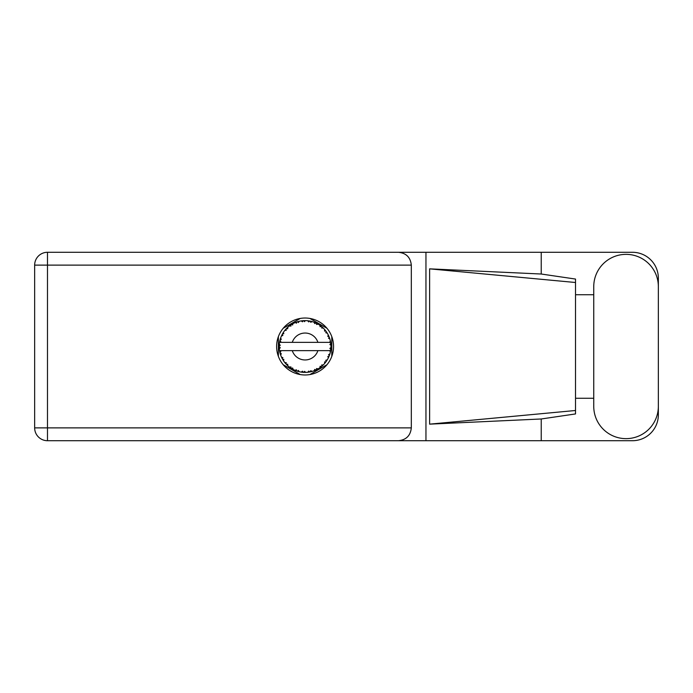 <?xml version="1.0" encoding="UTF-8"?>
<svg xmlns="http://www.w3.org/2000/svg" width="693" height="693" viewBox="0 0 693 693"><rect width="100%" height="100%" fill="white"/><g stroke="black" fill="none" stroke-linecap="round" stroke-linejoin="round"><path stroke-width="1.04" d="M300.268 318.442L283.194 328.291M326.975 328.291L309.91 318.442M331.8 356.358L331.8 336.642M309.91 374.558L326.975 364.709M283.194 364.709L300.268 374.558M278.369 336.642L278.369 356.358M593.745 406.341A32.302 32.302 0 0 0 626.048 438.643A32.302 32.302 0 0 0 658.35 406.341L658.35 286.659A32.302 32.302 0 0 0 626.048 254.357A32.302 32.302 0 0 0 593.745 286.659L593.745 406.341M305.085 318.026A28.474 28.474 0 0 0 276.611 346.5A28.474 28.474 0 0 0 305.085 374.974A28.474 28.474 0 0 0 333.558 346.5A28.474 28.474 0 0 0 305.085 318.026M658.35 398.267L658.35 414.83A25.884 25.884 0 0 1 632.466 440.713L47.488 440.713L47.488 427.876L411.313 427.876C410.499 435.62 406.219 439.899 398.475 440.713M593.745 398.267L575.519 398.267L575.519 413.938L541.233 418.979L541.233 440.713M541.233 418.979L429.617 424.151L429.617 268.849L575.519 282.501L575.519 279.062L541.233 274.021L541.233 252.287L632.466 252.287A25.884 25.884 0 0 1 658.35 278.17L658.35 294.733M429.617 424.151L575.519 410.499L575.519 282.501L575.519 294.733L593.745 294.733M541.233 274.021L429.617 268.849M541.233 252.287L425.952 252.287L425.952 440.713M411.313 265.124L47.488 265.124L47.488 427.876L34.65 427.876A12.838 12.838 0 0 0 47.488 440.713A12.838 12.838 0 0 1 34.65 427.876L34.65 265.124A12.838 12.838 0 0 1 47.488 252.287L398.475 252.287C406.219 253.101 410.499 257.38 411.313 265.124L411.313 427.876M425.952 252.287L398.475 252.287M575.519 294.733L575.519 398.267M328.534 357.458L329.054 356.28A25.884 25.884 0 0 0 329.253 355.778L329.903 353.854A25.884 25.884 0 0 0 330.379 352.009L330.734 350.008A25.884 25.884 0 0 0 330.795 349.48L330.951 347.453A25.884 25.884 0 0 0 330.951 345.547L330.951 345.409M279.799 340.991L279.651 341.718M279.781 341.069L279.556 342.229M281.462 335.914L281.687 335.429M285.577 329.487L285.178 329.955M290.272 325.277L289.613 325.745M298.579 321.448L297.34 321.803A25.884 25.884 0 0 0 296.829 321.968L296.379 322.124M295.391 322.496L296.457 323.198L296.829 321.968L294.975 322.704M304.149 320.634L303.733 320.651A25.884 25.884 0 0 0 303.188 320.686L303.136 320.686M302.512 320.746L301.767 320.833M310.611 321.214L310.204 321.128A25.884 25.884 0 0 0 309.667 321.024L309.624 321.015M309.147 320.937L308.385 320.824M308.957 320.911L307.657 320.746L308.757 321.924L309.606 321.015M317.498 323.787L316.354 323.198A25.884 25.884 0 0 0 315.861 322.964L315.817 322.947M315.506 322.808L315.003 322.591M326.429 331.86L326.186 331.505A25.884 25.884 0 0 0 325.866 331.072L325.84 331.029M325.537 330.63L324.982 329.946M325.156 330.154L324.688 329.599M328.846 336.235L328.534 335.542M328.577 335.637L328.283 335.005M330.63 342.333L330.526 341.718M330.552 341.848L330.379 340.991L329.617 342.359L330.717 342.922M330.951 347.453L329.859 348.388L330.804 349.428M330.864 348.796L330.916 348.181M329.903 353.854L328.543 354.712L329.331 355.57M329.859 353.993L329.686 354.556M312.058 371.431L312.171 371.396A25.884 25.884 0 0 0 313.981 370.807L315.861 370.036A25.884 25.884 0 0 0 316.354 369.802L318.139 368.849A25.884 25.884 0 0 0 319.75 367.827L321.379 366.614A25.884 25.884 0 0 0 321.795 366.268L323.293 364.899A25.884 25.884 0 0 0 324.593 363.513L325.866 361.928A25.884 25.884 0 0 0 326.186 361.495L326.316 361.313M326.827 360.542L327.191 359.962M318.139 368.849L316.562 368.537L316.398 369.785M317.377 369.282L317.974 368.945M313.08 371.119L313.851 370.85M303.465 372.332L305.76 372.375A25.884 25.884 0 0 0 307.657 372.254L309.667 371.976A25.884 25.884 0 0 0 310.204 371.872L310.247 371.864M302.763 372.28L303.188 372.314A25.884 25.884 0 0 0 303.733 372.349L304.21 372.366M294.975 370.296L296.829 371.032A25.884 25.884 0 0 0 297.34 371.197L297.392 371.214M298.033 371.405L298.709 371.587M298.666 371.578L299.116 371.691M280.267 353.854L280.448 354.435M279.218 347.453L279.262 348.198M329.66 350.641L317.896 350.641A13.462 13.462 0 0 1 292.281 350.641L279.539 350.641A25.884 25.884 0 0 0 279.539 350.684L279.565 350.814M279.729 351.723L279.946 352.676L280.786 351.706L279.539 350.684L279.946 352.676A25.884 25.884 0 0 0 280.085 353.196L280.682 355.137A25.884 25.884 0 0 0 281.384 356.904L281.445 357.034M281.627 357.432L282.276 358.731L282.848 357.579L281.531 357.241M281.93 358.073L282.276 358.731A25.884 25.884 0 0 0 282.536 359.208L282.545 359.225M296.422 370.894L296.457 369.802L294.932 370.313L295.885 370.694M298.362 370.426L297.34 371.197L299.307 371.734L298.362 370.426M299.281 371.691L299.307 371.734A25.884 25.884 0 0 0 301.169 372.089L301.715 372.167M302.451 372.245L303.188 372.314L302.529 371.214L301.169 372.089L302.676 372.271M304.53 371.344L303.733 372.349L305.726 372.349L304.53 371.344M309.009 372.08L309.667 371.976L308.757 371.076L307.796 372.245M312.171 371.396L310.724 370.703L310.204 371.872L310.672 371.777M315.306 370.279L315.861 370.036L314.752 369.395L314.111 370.755M320.79 367.073L321.379 366.614L320.14 366.268L319.863 367.749M323.293 364.899L321.682 364.994L321.847 366.225M325.415 362.526L325.866 361.928L324.584 361.902L324.688 363.409M325.762 360.282L326.186 361.495L327.295 359.797L325.762 360.282M327.295 359.797A25.884 25.884 0 0 0 328.213 358.125L328.274 358.004M328.725 357.051L329.054 356.28L327.798 356.574L328.378 357.779M329.617 350.641L330.405 351.879M280.682 355.137L281.289 353.647L280.102 353.265M282.536 359.208L283.602 360.932L283.809 359.338L282.649 359.398M283.61 360.888L283.602 360.932A25.884 25.884 0 0 0 284.719 362.474L286.036 364.024L286.304 362.768L284.719 362.474L286.036 364.024A25.884 25.884 0 0 0 286.4 364.414L286.417 364.431M286.4 364.414L287.864 365.826L287.673 364.223L286.555 364.579M287.855 365.774L287.864 365.826A25.884 25.884 0 0 0 289.327 367.039L290.991 368.208L290.939 366.926L289.327 367.039L290.991 368.208A25.884 25.884 0 0 0 291.441 368.494L291.64 368.615M292.628 368L291.441 368.494L293.208 369.499L292.628 368M293.191 369.456L293.208 369.499A25.884 25.884 0 0 0 294.932 370.313L295.357 370.486M295.911 370.703L296.344 370.859M279.262 344.776L279.201 346.231A25.884 25.884 0 0 0 279.201 346.769L279.201 346.838M282.744 333.428L282.536 333.792A25.884 25.884 0 0 0 282.276 334.269L281.384 336.096A25.884 25.884 0 0 0 280.682 337.863L280.085 339.804A25.884 25.884 0 0 0 279.946 340.324L279.539 342.316A25.884 25.884 0 0 0 279.539 342.359A25.884 25.884 0 0 0 279.305 344.204L279.288 344.343M279.946 352.676L279.669 351.377M279.669 351.42L279.773 351.914M279.201 346.231L280.267 345.27L279.305 344.204L279.201 346.231L279.27 344.586M279.27 344.664L279.305 344.204M280.249 339.215L280.085 339.804L281.289 339.353L280.639 337.993M279.262 348.302L279.227 347.652M279.34 348.761L280.267 347.73L279.201 346.769L279.305 348.796A25.884 25.884 0 0 0 279.539 350.641M280.085 353.196L280.215 353.664M281.427 356.93L282.276 358.731M279.582 342.281L280.786 341.294L279.929 340.393M280.085 339.804L280.561 338.227M286.703 328.274L286.4 328.586A25.884 25.884 0 0 0 286.036 328.976L284.719 330.526A25.884 25.884 0 0 0 283.602 332.068L282.796 333.333M282.874 333.22L282.536 333.792L283.809 333.662L283.324 332.475M279.244 345.019L279.227 345.452M279.201 346.769L279.227 347.635M279.539 350.684L279.729 351.689M280.682 337.863L280.5 338.409M281.427 336.07L282.848 335.421L282.242 334.329M283.316 332.501L282.952 333.073M287.474 327.529L286.763 328.213M292.706 323.77L291.441 324.506A25.884 25.884 0 0 0 290.991 324.792L289.327 325.961A25.884 25.884 0 0 0 287.864 327.174L287.76 327.269M284.762 330.518L286.304 330.232L285.984 329.028M287.257 327.728L286.4 328.586L287.673 328.777L287.864 327.174L287.283 327.711M286.4 328.586L287.578 327.434M294.932 322.687A25.884 25.884 0 0 0 293.208 323.501L293.087 323.562M330.622 350.753L330.734 350.008L329.833 350.641M330.856 344.049L330.951 345.547L330.795 343.52L329.859 344.612L330.933 345.071M330.838 343.927L330.795 343.52A25.884 25.884 0 0 0 330.734 342.992L330.665 342.515M289.327 325.961L290.939 326.074L290.93 324.826M291.71 324.341L292.628 325L292.87 323.683M292.801 323.718L292.082 324.116M301.169 320.911L302.529 321.786L303.188 320.686L301.169 320.911A25.884 25.884 0 0 0 299.307 321.266L299.168 321.301M279.539 342.359L317.896 342.359A13.462 13.462 0 0 0 292.281 342.359M317.896 342.359L329.617 342.359M330.379 340.991A25.884 25.884 0 0 0 329.903 339.146L329.859 339.016M329.582 338.141L329.253 337.222L328.543 338.288L329.799 338.799M329.859 339.12L329.253 337.222A25.884 25.884 0 0 0 329.054 336.72L328.863 336.278M327.798 336.426L329.054 336.72L328.213 334.875L327.798 336.426M328.196 334.918L328.213 334.875A25.884 25.884 0 0 0 327.295 333.203L327.226 333.082M326.368 331.765L325.762 332.718L327.295 333.203L326.992 332.718M325.727 330.89L324.593 329.487L324.584 331.098L325.823 331.011M324.593 329.487A25.884 25.884 0 0 0 323.293 328.101L323.189 328.006M321.682 328.006L323.293 328.101L321.795 326.732L321.682 328.006M322.115 327.009L321.795 326.732A25.884 25.884 0 0 0 321.379 326.386L321.318 326.342M319.845 325.242L320.14 326.732L321.197 326.247M319.75 325.173A25.884 25.884 0 0 0 318.139 324.151L318.026 324.081M318.139 324.151L316.354 323.198L316.562 324.463L318.139 324.151L317.645 323.865M314.094 322.236L314.752 323.605L315.8 322.938M313.981 322.193A25.884 25.884 0 0 0 312.171 321.604L312.041 321.569M311.46 321.413L310.204 321.128L310.724 322.297L312.171 321.604L311.616 321.457M307.657 320.746A25.884 25.884 0 0 0 305.76 320.625L305.622 320.625M305.015 320.616L303.733 320.651L304.53 321.656L305.301 320.616M297.739 321.682L298.362 322.574L299.307 321.266L298.77 321.396M283.61 332.112L282.536 333.792M287.864 327.174L286.928 328.058M292.671 323.787L292.195 324.055M298.718 321.413L297.773 321.673M297.34 321.803L298.952 321.353M305.396 320.616L304.21 320.634M293.191 323.544L291.441 324.506M301.637 320.85L303.118 320.694M312.171 321.604L310.672 321.223M299.307 321.266L298.059 321.587M305.145 320.616L304.513 320.625M310.204 321.128L311.824 321.509M305.7 320.625L303.733 320.651M307.727 320.755L309.45 320.989M311.581 321.448L311.053 321.309M316.354 323.198L317.827 323.969M322.756 327.581L322.184 327.07M315.055 322.609L314.319 322.323M314.007 322.236L315.653 322.877M317.611 323.848L317.125 323.588M322.418 327.278L321.795 326.732M327.295 333.203L326.455 331.895M326.186 331.505L327.105 332.891M321.379 326.386L319.759 325.216M323.293 328.101L322.358 327.217M329.504 337.924L329.279 337.283M329.747 338.652L329.591 338.167M330.916 344.802L330.873 344.308M330.882 348.622L330.804 349.411M330.925 347.947L330.882 348.596M330.734 350.008L330.448 351.654M330.734 342.992L330.353 341.034M330.916 345.521L330.795 343.52M330.379 352.009L330.492 351.446M328.759 356.964L328.465 357.614M328.482 357.579L328.707 357.077M325.866 361.928L324.991 363.045M328.196 358.082L329.054 356.28M324.593 363.513L324.965 363.071M319.785 367.801L320.72 367.134M292.281 350.641L317.896 350.641M319.75 367.827L320.218 367.498M319.759 367.784L321.379 366.614M310.906 371.725L311.356 371.613M307.701 372.254L308.359 372.176M308.394 372.167L307.657 372.254M314.007 370.764L315.861 370.036M311.33 371.621L311.763 371.509M301.689 372.158L302.356 372.236M310.204 371.872L312.127 371.37M307.692 372.219L309.667 371.976M301.784 372.176L302.321 372.236M296.128 370.781L296.829 371.032M301.238 372.098L303.188 372.314M295.504 370.547L296.006 370.738M290.367 367.792L290.991 368.208M285.533 363.461L286.036 364.024M34.65 265.124L47.488 265.124L47.488 252.287"/></g></svg>
